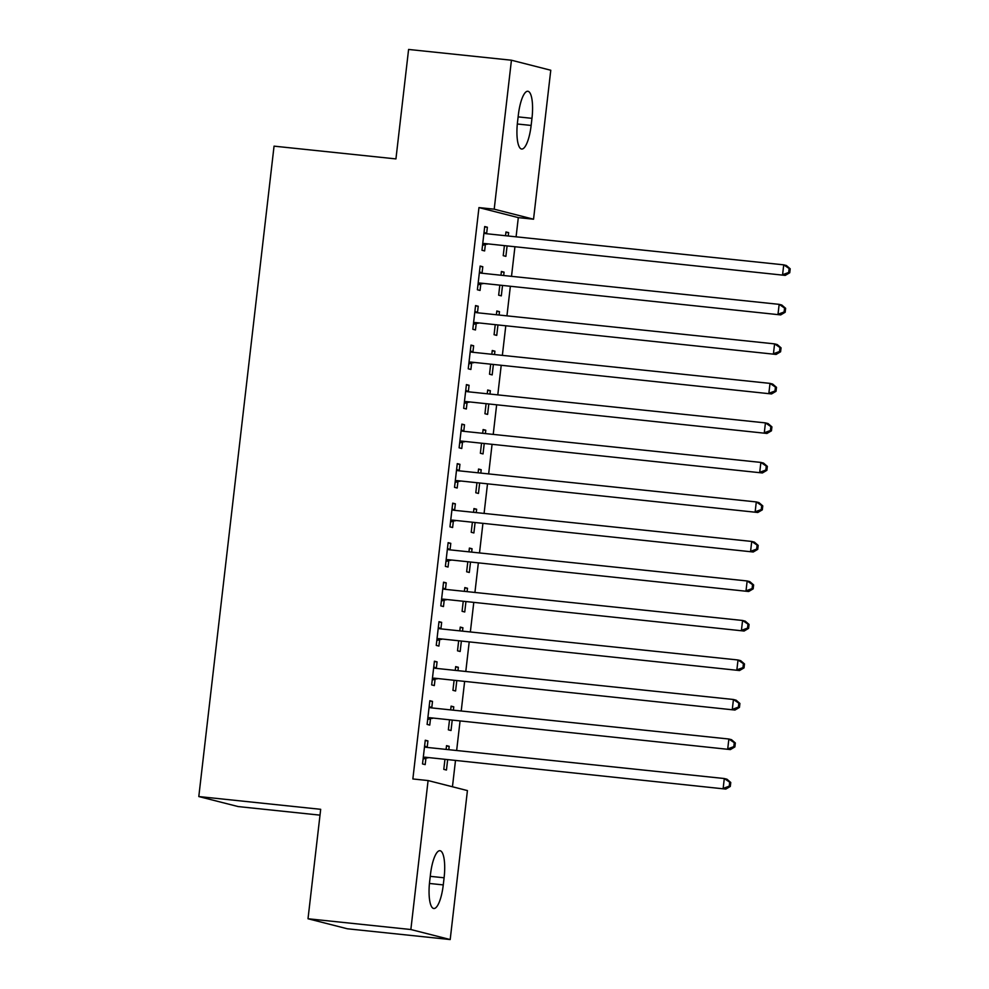 <?xml version="1.0" encoding="UTF-8"?>
<svg xmlns="http://www.w3.org/2000/svg" width="989" height="989" viewBox="0 0 989 989"><rect width="100%" height="100%" fill="white"/><g stroke="black" fill="none" stroke-linecap="round" stroke-linejoin="round"><path stroke-width="1.48" d="M452.455 786.762L455.459 760.788M456.646 750.515L460.033 721.265M461.22 710.992L464.595 681.755M465.794 671.482L469.169 642.244M470.356 631.971L473.743 602.721M474.93 592.448L478.317 563.211M479.504 552.938L482.892 523.7M484.078 513.427L487.466 484.19M488.653 473.916L492.028 444.667M493.227 434.394L496.602 405.156M497.788 394.883L501.176 365.646M502.363 355.372L505.75 326.123M506.937 315.85L510.324 286.612M511.511 276.339L514.898 247.102M516.085 236.828L518.31 217.617L533.541 219.212L494.203 209.186L511.437 60.218L550.774 70.244L533.541 219.212M467.426 790.582L450.193 939.55L410.855 929.524L428.089 780.556L467.426 790.582M410.855 929.524L308.012 918.756L347.362 928.782L450.193 939.55M320.003 815.146L238.139 806.567L198.801 796.553L274.052 146.149L395.934 158.908L408.593 49.45L511.437 60.218M451.058 706.529L453.766 706.814L451.108 706.134L450.675 709.892M453.766 706.814L453.382 710.176M452.183 720.449L451.021 730.512L448.363 729.845L449.488 720.165M429.795 701.102L432.502 701.386L429.844 700.719L427.1 724.418L429.758 725.098L430.499 718.706M432.502 701.386L431.76 707.79M460.206 627.496L462.914 627.78L460.256 627.1L459.811 630.858M462.914 627.78L462.518 631.143M461.331 641.416L460.169 651.491L457.511 650.811L458.624 641.132M438.943 622.081L441.65 622.365L438.992 621.685L436.248 645.397L438.906 646.077L439.648 639.673M441.65 622.365L440.909 628.757M469.355 548.475L472.05 548.747L469.392 548.079L468.959 551.837M472.05 548.747L471.666 552.122M470.48 562.395L469.305 572.458L466.647 571.778L467.772 562.111M448.091 543.048L450.786 543.332L448.128 542.652L445.384 566.363L448.042 567.043L448.783 560.652M450.786 543.332L450.044 549.736M478.491 469.441L481.198 469.726L478.54 469.046L478.107 472.804M481.198 469.726L480.802 473.088M479.616 483.361L478.453 493.437L475.796 492.757L476.921 483.077M457.227 464.026L459.934 464.311L457.277 463.631L454.532 487.342L457.19 488.01L457.932 481.618M459.934 464.311L459.193 470.702M487.639 390.408L490.346 390.692L487.688 390.012L487.243 393.783M490.346 390.692L489.951 394.067M488.764 404.34L487.602 414.403L484.944 413.723L486.056 404.056M466.375 384.993L469.083 385.277L466.412 384.597L463.68 408.309L466.338 408.989L467.068 402.585M469.083 385.277L468.341 391.669M496.787 311.387L499.482 311.671L496.824 310.991L496.391 314.749M499.482 311.671L499.099 315.034M497.912 325.307L496.738 335.37L494.08 334.702L495.205 325.022M475.511 305.972L478.219 306.244L475.561 305.576L472.816 329.275L475.474 329.955L476.216 323.564M478.219 306.244L477.477 312.648M505.923 232.353L508.63 232.638L505.972 231.958L505.54 235.728M508.63 232.638L508.235 236M507.048 246.273L505.886 256.349L503.228 255.669L504.353 246.001M484.659 226.938L487.367 227.223L484.709 226.543L481.964 250.254L484.622 250.934L485.364 244.53M487.367 227.223L486.625 233.614M518.31 217.617L478.96 207.591L412.858 778.961L428.089 780.556M480.085 266.449L482.793 266.733L480.135 266.053L477.39 289.765L480.048 290.445L480.79 284.053M482.793 266.733L482.051 273.137M501.349 271.876L504.056 272.148L501.398 271.481L500.966 275.239M504.056 272.148L503.673 275.523M502.474 285.796L501.312 295.859L498.654 295.179L499.779 285.512M470.949 345.482L473.644 345.767L470.987 345.087L468.242 368.798L470.9 369.466L471.642 363.074M473.644 345.767L472.903 352.158M492.213 350.897L494.908 351.182L492.25 350.502L491.817 354.26M494.908 351.182L494.525 354.544M493.338 364.817L492.176 374.893L489.518 374.213L490.631 364.533M461.801 424.504L464.509 424.788L461.851 424.12L459.106 447.819L461.764 448.499L462.506 442.108M464.509 424.788L463.767 431.192M483.065 429.931L485.772 430.215L483.114 429.535L482.681 433.293M485.772 430.215L485.376 433.578M484.19 443.851L483.028 453.914L480.37 453.246L481.482 443.567M452.653 503.537L455.36 503.821L452.702 503.141L449.958 526.853L452.616 527.533L453.358 521.129M455.36 503.821L454.619 510.213M473.916 508.952L476.624 509.236L473.966 508.556L473.533 512.327M476.624 509.236L476.241 512.611M475.054 522.872L473.879 532.947L471.221 532.267L472.346 522.6M443.517 582.57L446.212 582.842L443.554 582.175L440.81 605.874L443.48 606.554L444.209 600.162M446.212 582.842L445.483 589.246M464.781 587.985L467.488 588.27L464.83 587.59L464.385 591.348M467.488 588.27L467.092 591.632M465.906 601.905L464.743 611.981L462.086 611.301L463.198 601.621M434.369 661.592L437.076 661.876L434.418 661.196L431.674 684.907L434.332 685.587L435.073 679.183M437.076 661.876L436.334 668.267M455.632 667.006L458.34 667.291L455.682 666.623L455.249 670.381M458.34 667.291L457.944 670.666M456.757 680.939L455.595 691.002L452.937 690.322L454.062 680.655M425.221 740.625L427.928 740.909L425.27 740.229L422.526 763.941L425.183 764.608L425.925 758.217M427.928 740.909L427.186 747.301M446.496 746.04L449.191 746.324L446.534 745.644L446.101 749.402M449.191 746.324L448.808 749.687M447.621 759.96L446.447 770.035L443.789 769.355L444.914 759.676M443.27 884.908A25.479 6.96 -84 0 1 433.812 908.508A25.479 6.96 -84 0 1 429.659 881.434L430.487 874.325A25.479 6.96 -84 0 1 439.944 850.713A25.479 6.96 -84 0 1 444.098 877.787L443.27 884.908L429.449 883.461M478.96 207.591L494.203 209.186M308.012 918.756L320.683 809.311L198.801 796.553M518.36 114.86A25.479 6.96 -84 0 1 527.817 91.26A25.479 6.96 -84 0 1 531.971 118.334L531.142 125.442A25.479 6.96 -84 0 1 521.685 149.042A25.479 6.96 -84 0 1 517.531 121.968L518.36 114.86M484.746 243.541L785.241 275.399L484.746 243.541A3.981 3.832 -75.7 0 0 483.287 243.677L482.706 243.85M788.678 272.482L782.583 274.719L783.733 264.842L786.391 265.522L790.199 268.798L789.135 268.526L788.678 272.482L789.741 272.754L790.199 268.798M483.967 232.934L484.499 233.231A3.981 3.832 -75.7 0 0 485.883 233.664L783.733 264.842L789.135 268.526M487.404 244.221A3.981 3.832 -75.7 0 0 485.945 244.357L482.533 245.383M484.054 232.205L486.909 233.775M785.241 275.399L789.741 272.754M480.172 283.064L780.68 314.91L480.172 283.064A3.981 3.832 -75.7 0 0 478.713 283.2L478.132 283.373M784.104 311.992L778.009 314.242L779.159 304.352L781.817 305.032L785.625 308.308L784.561 308.049L784.104 311.992L785.167 312.264L785.625 308.308M479.393 272.457L479.925 272.741A3.981 3.832 -75.7 0 0 481.309 273.174L779.159 304.352L784.561 308.049M482.83 283.732A3.981 3.832 -75.7 0 0 481.371 283.868L477.959 284.894M479.48 271.715L482.335 273.285M780.68 314.91L785.167 312.264M475.598 322.575L776.105 354.433L475.598 322.575A3.981 3.832 -75.7 0 0 474.139 322.711L473.558 322.884M779.53 351.503L773.447 353.753L774.585 343.875L777.243 344.555L781.05 347.831L779.987 347.559L779.53 351.503L780.593 351.775L781.05 347.831M474.819 311.968L475.35 312.264A3.981 3.832 -75.7 0 0 476.747 312.697L774.585 343.875L779.987 347.559M478.256 323.255A3.981 3.832 -75.7 0 0 476.809 323.391L473.385 324.404M474.905 311.238L477.761 312.796M776.105 354.433L780.593 351.775M471.024 362.085L771.531 393.943L471.024 362.085A3.981 3.832 -75.7 0 0 469.577 362.221L468.984 362.394M774.968 391.026L768.873 393.263L770.011 383.386L772.669 384.066L776.489 387.342L775.425 387.07L774.968 391.026L776.031 391.298L776.489 387.342M470.245 351.478L470.776 351.775A3.981 3.832 -75.7 0 0 472.173 352.208L770.011 383.386L775.425 387.07M473.682 362.765A3.981 3.832 -75.7 0 0 472.235 362.901L468.811 363.927M470.331 350.749L473.187 352.319M771.531 393.943L776.031 391.298M466.462 401.596L766.957 433.454L466.462 401.596A3.981 3.832 -75.7 0 0 465.003 401.732L464.41 401.917M770.394 430.536L764.299 432.774L765.437 422.896L768.094 423.576L771.914 426.852L770.851 426.58L770.394 430.536L771.457 430.808L771.914 426.852M465.683 391.001L466.215 391.285A3.981 3.832 -75.7 0 0 467.599 391.718L765.437 422.896L770.851 426.58M469.12 402.276A3.981 3.832 -75.7 0 0 467.661 402.412L464.237 403.438M465.77 390.259L468.625 391.829M766.957 433.454L771.457 430.808M461.888 441.119L762.383 472.965L461.888 441.119A3.981 3.832 -75.7 0 0 460.429 441.255L459.848 441.428M765.82 470.047L759.725 472.297L760.875 462.419L763.533 463.087L767.34 466.375L766.277 466.103L765.82 470.047L766.883 470.319L767.34 466.375M461.109 430.512L461.64 430.808A3.981 3.832 -75.7 0 0 463.025 431.241L760.875 462.419L766.277 466.103M464.546 441.799A3.981 3.832 -75.7 0 0 463.087 441.935L459.662 442.948M461.195 429.77L464.051 431.34M762.383 472.965L766.883 470.319M457.314 480.629L757.809 512.487L457.314 480.629A3.981 3.832 -75.7 0 0 455.855 480.765L455.274 480.938M761.246 509.57L755.151 511.808L756.301 501.93L758.959 502.61L762.766 505.886L761.703 505.614L761.246 509.57L762.309 509.842L762.766 505.886M456.535 470.022L457.066 470.319A3.981 3.832 -75.7 0 0 458.451 470.752L756.301 501.93L761.703 505.614M459.972 481.309A3.981 3.832 -75.7 0 0 458.513 481.445L455.101 482.459M456.621 469.293L459.477 470.863M757.809 512.487L762.309 509.842M452.739 520.14L753.247 551.998L452.739 520.14A3.981 3.832 -75.7 0 0 451.281 520.276L450.7 520.461M756.672 549.08L750.589 551.318L751.727 541.44L754.384 542.12L758.192 545.396L757.129 545.124L756.672 549.08L757.735 549.352L758.192 545.396M451.961 509.533L452.492 509.829A3.981 3.832 -75.7 0 0 453.889 510.262L751.727 541.44L757.129 545.124M455.397 520.82A3.981 3.832 -75.7 0 0 453.939 520.956L450.527 521.982M452.047 508.803L454.903 510.373M753.247 551.998L757.735 549.352M448.165 559.663L748.673 591.509L448.165 559.663A3.981 3.832 -75.7 0 0 446.719 559.799L446.126 559.972M752.097 588.591L746.015 590.841L747.152 580.963L749.81 581.631L753.618 584.919L752.555 584.647L752.097 588.591L753.161 588.863L753.618 584.919M447.387 549.056L447.918 549.34A3.981 3.832 -75.7 0 0 449.315 549.785L747.152 580.963L752.555 584.647M450.823 560.33A3.981 3.832 -75.7 0 0 449.377 560.466L445.952 561.492M447.473 548.314L450.329 549.884M748.673 591.509L753.161 588.863M443.591 599.173L744.099 631.031L443.591 599.173A3.981 3.832 -75.7 0 0 442.145 599.309L441.551 599.482M747.536 628.114L741.441 630.352L742.578 620.474L745.236 621.154L749.056 624.43L747.993 624.158L747.536 628.114L748.599 628.374L749.056 624.43M442.825 588.566L443.356 588.863A3.981 3.832 -75.7 0 0 444.741 589.296L742.578 620.474L747.993 624.158M446.249 599.853A3.981 3.832 -75.7 0 0 444.803 599.989L441.378 601.003M442.899 587.837L445.767 589.395M744.099 631.031L748.599 628.374M439.029 638.684L739.525 670.542L439.029 638.684A3.981 3.832 -75.7 0 0 437.571 638.82L436.99 638.993M742.962 667.624L736.867 669.862L738.017 659.984L740.674 660.664L744.482 663.94L743.419 663.668L742.962 667.624L744.025 667.896L744.482 663.94M438.251 628.077L438.782 628.374A3.981 3.832 -75.7 0 0 440.167 628.806L738.017 659.984L743.419 663.668M441.687 639.364A3.981 3.832 -75.7 0 0 440.229 639.5L436.804 640.526M438.337 627.347L441.193 628.917M739.525 670.542L744.025 667.896M434.455 678.194L734.951 710.053L434.455 678.194A3.981 3.832 -75.7 0 0 432.997 678.343L432.416 678.516M738.387 707.135L732.293 709.373L733.442 699.495L736.1 700.175L739.908 703.451L738.845 703.179L738.387 707.135L739.451 707.407L739.908 703.451M433.677 667.6L434.208 667.884A3.981 3.832 -75.7 0 0 435.593 668.317L733.442 699.495L738.845 703.179M437.113 678.874A3.981 3.832 -75.7 0 0 435.654 679.01L432.23 680.036M433.763 666.858L436.619 668.428M734.951 710.053L739.451 707.407M429.881 717.717L730.376 749.575L429.881 717.717A3.981 3.832 -75.7 0 0 428.422 717.853L427.841 718.026M733.813 746.646L727.719 748.896L728.868 739.018L731.526 739.685L735.334 742.974L734.271 742.702L733.813 746.646L734.876 746.918L735.334 742.974M429.102 707.11L429.634 707.407A3.981 3.832 -75.7 0 0 431.019 707.84L728.868 739.018L734.271 742.702M432.539 718.397A3.981 3.832 -75.7 0 0 431.08 718.533L427.668 719.547M429.189 706.381L432.045 707.939M730.376 749.575L734.876 746.918M425.307 757.228L725.815 789.086L425.307 757.228A3.981 3.832 -75.7 0 0 423.848 757.364L423.267 757.537M729.239 786.168L723.157 788.406L724.294 778.528L726.952 779.208L730.76 782.484L729.697 782.212L729.239 786.168L730.302 786.44L730.76 782.484M424.528 746.621L425.06 746.918A3.981 3.832 -75.7 0 0 426.457 747.35L724.294 778.528L729.697 782.212M427.965 757.908A3.981 3.832 -75.7 0 0 426.506 758.044L423.094 759.058M424.615 745.891L427.471 747.461M725.815 789.086L730.302 786.44M531.971 118.334L518.125 116.875M531.142 125.442L517.321 123.996M444.098 877.787L430.252 876.341M484.499 233.231L486.427 233.725M483.287 243.677L485.945 244.357M479.925 272.741L481.853 273.236M478.713 283.2L481.371 283.868M475.35 312.264L477.279 312.747M474.139 322.711L476.809 323.391M470.776 351.775L472.705 352.269M469.577 362.221L472.235 362.901M466.215 391.285L468.131 391.78M465.003 401.732L467.661 402.412M461.64 430.808L463.569 431.291M460.429 441.255L463.087 441.935M457.066 470.319L458.995 470.801M455.855 480.765L458.513 481.445M452.492 509.829L454.421 510.324M451.281 520.276L453.939 520.956M447.918 549.34L449.847 549.835M446.719 559.799L449.377 560.466M443.356 588.863L445.273 589.345M442.145 599.309L444.803 599.989M438.782 628.374L440.711 628.868M437.571 638.82L440.229 639.5M434.208 667.884L436.137 668.379M432.997 678.343L435.654 679.01M429.634 707.407L431.563 707.889M428.422 717.853L431.08 718.533M425.06 746.918L426.988 747.412M423.848 757.364L426.506 758.044"/></g></svg>
